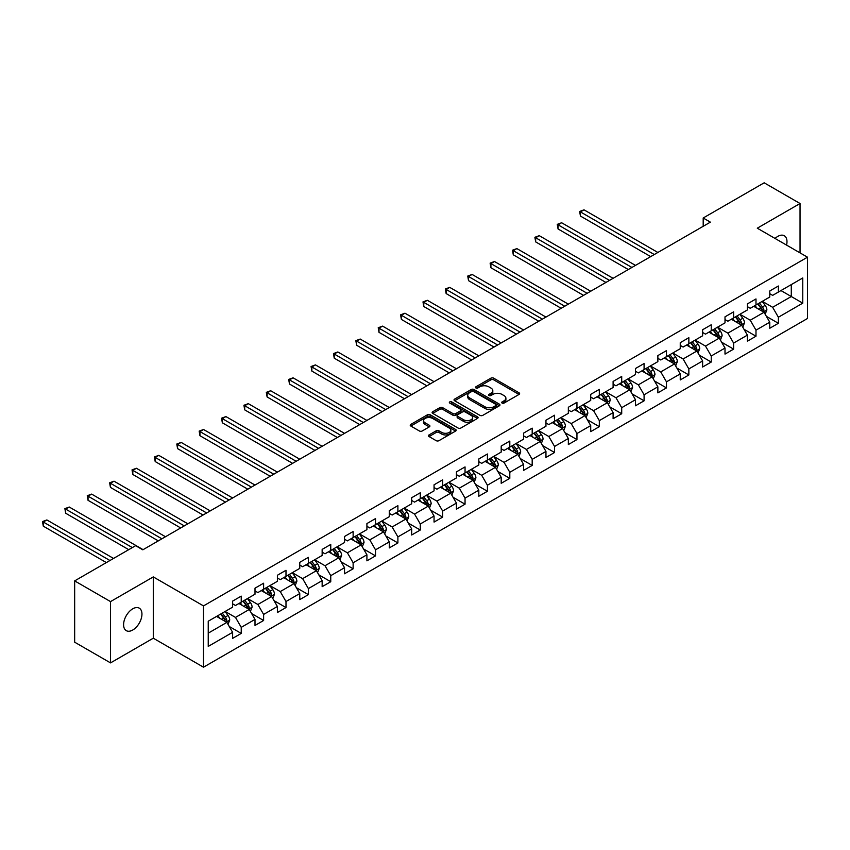 <?xml version="1.0" encoding="UTF-8"?>
<svg xmlns="http://www.w3.org/2000/svg" width="850" height="850" viewBox="0 0 850 850"><rect width="100%" height="100%" fill="white"/><g stroke="black" fill="none" stroke-linecap="round" stroke-linejoin="round"><path stroke-width="1.27" d="M502.095 403.07A1.392 0.807 0 0 0 504.071 403.07L519.031 394.432A1.987 1.147 0 0 0 519.616 393.624A1.987 1.147 0 0 0 519.031 392.806L493.68 378.176A1.987 1.147 0 0 0 490.864 378.176L475.904 386.814A1.392 0.807 0 0 0 475.501 387.377A1.392 0.807 0 0 0 475.904 387.951A1.392 0.807 0 0 0 477.881 387.951L479.814 386.835A6.375 3.676 0 0 1 488.824 386.835L490.939 388.057A6.375 3.676 0 0 1 492.798 390.649A6.375 3.676 0 0 1 490.939 393.252L489.005 394.379A1.392 0.807 0 0 0 488.591 394.942A1.392 0.807 0 0 0 489.005 395.516A1.392 0.807 0 0 0 490.971 395.516L492.904 394.389A6.375 3.676 0 0 1 501.925 394.389L504.029 395.611A6.375 3.676 0 0 1 505.899 398.214A6.375 3.676 0 0 1 504.029 400.817L502.095 401.933A1.392 0.807 0 0 0 501.691 402.507A1.392 0.807 0 0 0 502.095 403.07L502.095 401.933M132.77 630.009A12.984 7.501 120 0 0 141.249 618.566A12.984 7.501 120 0 0 139.262 608.154A12.984 7.501 120 0 0 132.77 608.802A12.984 7.501 120 0 0 124.291 620.245A12.984 7.501 120 0 0 126.278 630.647A12.984 7.501 120 0 0 132.77 630.009M786.569 245.097A12.984 7.501 120 0 0 784.295 235.748A12.984 7.501 120 0 0 777.803 236.396A12.984 7.501 120 0 0 775.062 238.457M429.048 434.924A1.987 1.147 0 0 0 428.464 435.742A1.987 1.147 0 0 0 429.048 436.549L436.156 440.661A1.987 1.147 0 0 0 438.972 440.661L455.589 431.067A1.987 1.147 0 0 0 456.174 430.249A1.987 1.147 0 0 0 455.589 429.441L430.238 414.8A1.987 1.147 0 0 0 427.422 414.8L410.805 424.394A1.987 1.147 0 0 0 410.221 425.212A1.987 1.147 0 0 0 410.805 426.02L419.401 430.982A1.987 1.147 0 0 0 422.216 430.982L429.324 426.87A1.987 1.147 0 0 0 429.909 426.062A1.987 1.147 0 0 0 429.324 425.244L425.064 422.79A5.323 3.071 0 0 1 423.502 420.612A5.323 3.071 0 0 1 426.796 417.775A5.323 3.071 0 0 1 432.597 418.444L449.289 428.071A5.323 3.071 0 0 1 450.851 430.249A5.323 3.071 0 0 1 447.557 433.086A5.323 3.071 0 0 1 441.756 432.427L438.972 430.822A1.987 1.147 0 0 0 436.156 430.822L429.048 434.924L429.048 436.549M153.287 576.906L110.532 601.598L74.662 580.89L74.662 642.186L110.532 662.894L153.287 638.201L203.501 667.197L203.501 605.901L153.287 576.906L153.287 638.201M800.041 252.875L800.041 203.511L757.286 228.193L807.5 257.189L203.501 605.901M800.041 203.511L764.171 182.803L703.194 218.004L703.194 226.291M74.662 580.89L135.639 545.679L142.811 549.822L710.377 222.148L703.194 218.004M479.953 415.374A1.987 1.147 0 0 0 482.768 415.374L499.386 405.779A1.987 1.147 0 0 0 499.97 404.961A1.987 1.147 0 0 0 499.386 404.154L474.034 389.513A1.987 1.147 0 0 0 471.219 389.513L454.601 399.107A1.987 1.147 0 0 0 454.017 399.925A1.987 1.147 0 0 0 454.601 400.733L479.953 415.374M450.298 403.378A1.392 0.807 0 0 1 451.722 403.569L477.466 418.434L460.87 428.017A1.987 1.147 0 0 1 458.054 428.017L432.703 413.376L432.703 411.751A1.987 1.147 0 0 0 432.119 412.569A1.987 1.147 0 0 0 432.703 413.376M432.703 411.751L439.822 407.649A1.987 1.147 0 0 1 442.638 407.649L452.912 413.578A1.987 1.147 0 0 0 455.728 413.578L460.445 410.858A1.987 1.147 0 0 0 461.029 410.051A1.987 1.147 0 0 0 460.445 409.233L449.746 403.049A1.392 0.807 0 0 1 449.342 402.486A1.392 0.807 0 0 1 450.203 401.742A1.392 0.807 0 0 1 451.722 401.912L477.487 416.797A1.987 1.147 0 0 1 478.072 417.605A1.987 1.147 0 0 1 477.487 418.423L477.487 416.797M203.501 667.197L807.5 318.484L807.5 257.189M229.256 626.482L241.23 633.399L241.23 627.353L255 619.406L255 625.451L263.617 620.479L263.617 614.433L277.387 606.486L277.387 612.531L285.993 607.559L285.993 601.513L299.763 593.555L299.763 599.611L308.38 594.639L308.38 588.593L322.15 580.635L322.15 586.681L330.756 581.719L330.756 575.673L344.526 567.715L344.526 573.761L353.132 568.799L353.132 562.742L366.913 554.795L366.913 560.841L375.519 555.868L375.519 549.822L389.289 541.875L389.289 547.921L397.896 542.948L397.896 536.903L411.676 528.955L411.676 535.001L420.283 530.028L420.283 523.983L434.053 516.035L434.053 522.081L442.659 517.108L442.659 511.062L456.429 503.104L456.429 509.161L465.046 504.188L465.046 498.142L478.816 490.184L478.816 496.23L487.422 491.268L487.422 485.223L501.192 477.264L501.192 483.31L509.809 478.348L509.809 472.292L523.579 464.344L523.579 470.39L532.185 465.418L532.185 459.372L545.955 451.424L545.955 457.47L554.561 452.498L554.561 446.452L568.342 438.504L568.342 444.55L576.948 439.578L576.948 433.532L590.718 425.584L590.718 431.63L599.324 426.658L599.324 420.612L613.105 412.654L613.105 418.71L621.711 413.737L621.711 407.692L635.481 399.734L635.481 405.779L644.088 400.817L644.088 394.772L657.868 386.814L657.868 392.859L666.474 387.897L666.474 381.841L680.244 373.894L680.244 379.939L688.851 374.967L688.851 368.921L702.621 360.974L702.621 367.019L711.237 362.047L711.237 356.001L725.008 348.054L725.008 354.099L733.614 349.127L733.614 343.081L747.384 335.134L747.384 341.179L755.99 336.207L755.99 330.161L769.771 322.203L769.771 328.259L778.377 323.287L778.377 317.241L802.761 303.152L802.761 277.971L791.286 284.601L791.286 296.533L802.761 303.152M241.23 633.399L232.624 638.371L232.624 632.326L208.239 646.404L208.239 621.222L232.624 607.144L232.624 601.099L241.23 596.126L241.23 602.172L255 594.224L255 588.179L263.617 583.206L263.617 589.252L277.387 581.304L277.387 575.259L285.993 570.286L285.993 576.332L299.763 568.384L299.763 562.328L308.38 557.366L308.38 563.412L322.15 555.454L322.15 549.408L330.756 544.446L330.756 550.492L344.526 542.534L344.526 536.488L353.132 531.516L353.132 537.561L366.913 529.614L366.913 523.568L375.519 518.596L375.519 524.641L389.289 516.694L389.289 510.648L397.896 505.676L397.896 511.721L411.676 503.774L411.676 497.728L420.283 492.756L420.283 498.801L434.053 490.854L434.053 484.808L442.659 479.836L442.659 485.881L456.429 477.934L456.429 471.877L465.046 466.916L465.046 472.961L478.816 465.003L478.816 458.957L487.422 453.996L487.422 460.041L501.192 452.083L501.192 446.038L509.809 441.065L509.809 447.111L523.579 439.163L523.579 433.118L532.185 428.145L532.185 434.191L545.955 426.243L545.955 420.197L554.561 415.225L554.561 421.271L568.342 413.323L568.342 407.277L576.948 402.305L576.948 408.351L590.718 400.403L590.718 394.358L599.324 389.385L599.324 395.431L613.105 387.473L613.105 381.427L621.711 376.465L621.711 382.511L635.481 374.553L635.481 368.507L644.088 363.534L644.088 369.591L657.868 361.632L657.868 355.587L666.474 350.614L666.474 356.66L680.244 348.712L680.244 342.667L688.851 337.694L688.851 343.74L702.621 335.793L702.621 329.747L711.237 324.774L711.237 330.82L725.008 322.873L725.008 316.827L733.614 311.854L733.614 317.9L747.384 309.953L747.384 303.907L755.99 298.934L755.99 304.98L769.771 297.022L769.771 290.976L778.377 286.014L778.377 292.06L802.761 277.971M238.935 603.5L249.262 609.461L235.492 617.419L225.165 611.447M232.624 603.829L235.492 605.487L241.23 602.172M235.492 617.419L241.23 627.353M249.262 609.461L255 619.406M261.322 590.58L271.649 596.541L257.879 604.499L247.541 598.528M255 590.909L257.879 592.567L263.617 589.252M257.879 604.499L263.617 614.433M271.649 596.541L277.387 606.486M283.698 577.66L294.026 583.621L280.256 591.568L269.928 585.607M277.387 577.989L280.256 579.647L285.993 576.332M280.256 591.568L285.993 601.513M294.026 583.621L299.763 593.555M306.074 564.74L316.413 570.701L302.632 578.648L292.304 572.688M299.763 565.069L302.632 566.727L308.38 563.412M302.632 578.648L308.38 588.593M316.413 570.701L322.15 580.635M328.461 551.809L338.789 557.781L325.019 565.728L314.691 559.768M322.15 552.149L325.019 553.796L330.756 550.492M325.019 565.728L330.756 575.673M338.789 557.781L344.526 567.715M350.837 538.889L361.176 544.861L347.395 552.808L337.067 546.847M344.526 539.219L347.395 540.876L353.132 537.561M347.395 552.808L353.132 562.742M361.176 544.861L366.913 554.795M373.224 525.969L383.552 531.93L369.782 539.888L359.454 533.917M366.913 526.299L369.782 527.956L375.519 524.641M369.782 539.888L375.519 549.822M383.552 531.93L389.289 541.875M395.601 513.049L405.928 519.01L392.158 526.968L381.831 520.997M389.289 513.379L392.158 515.036L397.896 511.721M392.158 526.968L397.896 536.903M405.928 519.01L411.676 528.955M417.987 500.129L428.315 506.09L414.545 514.048L404.207 508.077M411.676 500.459L414.545 502.116L420.283 498.801M414.545 514.048L420.283 523.983M428.315 506.09L434.053 516.035M440.364 487.209L450.691 493.17L436.921 501.118L426.594 495.157M434.053 487.539L436.921 489.196L442.659 485.881M436.921 501.118L442.659 511.062M450.691 493.17L456.429 503.104M462.751 474.289L473.078 480.25L459.308 488.197L448.97 482.237M456.429 474.619L459.308 476.276L465.046 472.961M459.308 488.197L465.046 498.142M473.078 480.25L478.816 490.184M485.127 461.359L495.454 467.33L481.684 475.277L471.357 469.317M478.816 461.699L481.684 463.346L487.422 460.041M481.684 475.277L487.422 485.223M495.454 467.33L501.192 477.264M507.503 448.439L517.841 454.41L504.061 462.358L493.733 456.397M501.192 448.768L504.061 450.426L509.809 447.111M504.061 462.358L509.809 472.292M517.841 454.41L523.579 464.344M529.89 435.519L540.217 441.479L526.447 449.438L516.12 443.466M523.579 435.848L526.447 437.506L532.185 434.191M526.447 449.438L532.185 459.372M540.217 441.479L545.955 451.424M552.266 422.599L562.604 428.559L548.824 436.517L538.496 430.546M545.955 422.928L548.824 424.586L554.561 421.271M548.824 436.517L554.561 446.452M562.604 428.559L568.342 438.504M574.653 409.679L584.981 415.639L571.211 423.587L560.883 417.626M568.342 410.008L571.211 411.666L576.948 408.351M571.211 423.587L576.948 433.532M584.981 415.639L590.718 425.584M597.029 396.759L607.357 402.719L593.587 410.667L583.259 404.706M590.718 397.088L593.587 398.746L599.324 395.431M593.587 410.667L599.324 420.612M607.357 402.719L613.105 412.654M619.416 383.828L629.744 389.799L615.974 397.747L605.636 391.786M613.105 384.168L615.974 385.826L621.711 382.511M615.974 397.747L621.711 407.692M629.744 389.799L635.481 399.734M641.793 370.908L652.12 376.879L638.35 384.827L628.023 378.866M635.481 371.248L638.35 372.895L644.088 369.591M638.35 384.827L644.088 394.772M652.12 376.879L657.868 386.814M664.179 357.988L674.507 363.949L660.737 371.907L650.399 365.946M657.868 358.317L660.737 359.975L666.474 356.66M660.737 371.907L666.474 381.841M674.507 363.949L680.244 373.894M686.556 345.068L696.883 351.029L683.113 358.987L672.786 353.016M680.244 345.397L683.113 347.055L688.851 343.74M683.113 358.987L688.851 368.921M696.883 351.029L702.621 360.974M708.942 332.148L719.27 338.109L705.489 346.067L695.162 340.096M702.621 332.478L705.489 334.135L711.237 330.82M705.489 346.067L711.237 356.001M719.27 338.109L725.008 348.054M731.319 319.228L741.646 325.189L727.876 333.136L717.549 327.176M725.008 319.558L727.876 321.215L733.614 317.9M727.876 333.136L733.614 343.081M741.646 325.189L747.384 335.134M753.695 306.308L764.033 312.269L750.253 320.216L739.925 314.256M747.384 306.638L750.253 308.295L755.99 304.98M750.253 320.216L755.99 330.161M764.033 312.269L769.771 322.203M780.959 290.562L791.286 296.533L772.639 307.296L762.312 301.336M769.771 293.717L772.639 295.375L778.377 292.06M772.639 307.296L778.377 317.241M110.532 601.598L110.532 662.894M208.239 633.154L226.886 622.381L216.559 616.42M226.886 622.381L232.624 632.326M766.392 316.37L778.377 323.287M744.016 329.29L755.99 336.207M721.639 342.21L733.614 349.127M699.253 355.13L711.237 362.047M676.876 368.05L688.851 374.967M654.489 380.981L666.474 387.897M632.113 393.901L644.088 400.817M609.726 406.821L621.711 413.737M587.35 419.741L599.324 426.658M564.963 432.661L576.948 439.578M542.587 445.581L554.561 452.498M520.211 458.501L532.185 465.418M497.824 471.431L509.809 478.348M475.447 484.351L487.422 491.268M453.061 497.271L465.046 504.188M430.684 510.191L442.659 517.108M408.297 523.111L420.283 530.028M385.921 536.031L397.896 542.948M363.534 548.951L375.519 555.868M341.158 561.882L353.132 568.799M318.771 574.802L330.756 581.719M296.395 587.722L308.38 594.639M274.019 600.642L285.993 607.559M251.632 613.562L263.617 620.479M502.658 403.272L504.029 402.475A6.375 3.676 0 0 0 505.899 399.872L505.899 398.214M492.798 390.649L492.798 392.307A6.375 3.676 0 0 1 490.939 394.91L489.558 395.707M518.999 394.453L493.68 379.833A1.987 1.147 0 0 0 490.864 379.833L476.457 388.152M499.386 404.154L499.386 405.779L474.034 391.17A1.987 1.147 0 0 0 471.219 391.17L454.633 400.754M495.869 405.535A1.392 0.807 0 0 0 496.272 404.961A1.392 0.807 0 0 0 495.869 404.398L473.62 391.553A1.392 0.807 0 0 0 471.644 391.553L469.604 392.732A6.375 3.676 0 0 0 467.734 395.324A6.375 3.676 0 0 0 469.604 397.928L484.808 406.714A6.375 3.676 0 0 0 493.829 406.714L495.869 405.535L495.869 407.192A1.392 0.807 0 0 0 496.272 406.619L496.272 404.961M467.734 395.324L467.734 396.982A6.375 3.676 0 0 0 469.604 399.585L469.604 397.928M495.869 407.192L493.829 408.372A6.375 3.676 0 0 1 484.808 408.372L469.604 399.585M432.735 413.397L439.822 409.307L439.822 407.649M461.029 410.051L461.029 411.697A1.987 1.147 0 0 1 460.445 412.516L455.728 415.236A1.987 1.147 0 0 1 452.912 415.236L442.638 409.307A1.987 1.147 0 0 0 439.822 409.307M463.579 419.741A5.323 3.071 0 0 0 469.391 420.41A5.323 3.071 0 0 0 472.674 417.562A5.323 3.071 0 0 0 471.112 415.395L465.237 411.995A1.987 1.147 0 0 0 462.421 411.995L457.704 414.715A1.987 1.147 0 0 0 457.119 415.533A1.987 1.147 0 0 0 457.704 416.351L463.579 419.741L463.579 421.398A5.323 3.071 0 0 0 469.391 422.067A5.323 3.071 0 0 0 472.674 419.22L472.674 417.562M457.119 415.533L457.119 417.191A1.987 1.147 0 0 0 457.704 417.998L457.704 416.351M463.579 421.398L457.704 417.998M450.851 430.249L450.851 431.906A5.323 3.071 0 0 1 447.557 434.743A5.323 3.071 0 0 1 441.756 434.084L438.972 432.48A1.987 1.147 0 0 0 436.156 432.48L429.069 436.571M423.502 420.612L423.502 422.269A5.323 3.071 0 0 0 425.064 424.447L425.064 422.79M429.303 426.891L425.064 424.447M455.568 431.078L430.238 416.457A1.987 1.147 0 0 0 427.422 416.457L410.837 426.041M765.159 314.234L766.87 309.931A5.376 3.103 -120 0 0 765.149 305.352L762.195 301.399M757.031 308.231L755.023 305.543M657.857 252.461L584.024 209.833L580.433 211.905L580.433 216.049L650.686 256.604M763.194 311.791L763.969 310.165A5.376 3.103 -120 0 0 762.429 306.924L759.464 302.972M758.115 303.748L761.409 308.136A2.741 1.583 60 0 1 761.898 308.964L763.969 310.165M757.743 303.971L760.707 307.923A5.376 3.103 60 0 1 762.248 311.153M580.433 216.049L579.647 211.448L654.277 254.532M579.647 211.448L584.024 209.833M742.783 327.154L744.483 322.851A5.376 3.103 -120 0 0 742.773 318.272L739.808 314.319M734.644 321.151L732.636 318.463M635.481 265.381L561.638 222.753L558.057 224.825L558.057 228.969L628.309 269.524M740.817 324.711L741.582 323.085A5.376 3.103 -120 0 0 740.042 319.844L737.088 315.892M735.739 316.678L739.022 321.056A2.741 1.583 60 0 1 739.521 321.895L741.582 323.085M735.367 316.891L738.321 320.843A5.376 3.103 60 0 1 739.861 324.073M558.057 228.969L557.26 224.368L631.89 267.452M557.26 224.368L561.638 222.753M720.396 340.074L722.107 335.771A5.376 3.103 -120 0 0 720.396 331.192L717.432 327.239M712.268 334.071L710.26 331.383M613.105 278.311L539.261 235.673L535.67 237.745L535.67 241.889L605.923 282.444M718.431 337.631L719.206 336.005A5.376 3.103 -120 0 0 717.666 332.775L714.701 328.822M713.362 329.598L716.646 333.976A2.741 1.583 60 0 1 717.145 334.815L719.206 336.005M712.98 329.811L715.944 333.763A5.376 3.103 60 0 1 717.485 336.993M535.67 241.889L534.884 237.288L609.514 280.383M534.884 237.288L539.261 235.673M698.02 352.994L699.731 348.691A5.376 3.103 -120 0 0 698.009 344.123L695.045 340.17M689.892 346.991L687.873 344.303M590.718 291.231L516.874 248.593L513.294 250.665L513.294 254.809L583.546 295.375M696.054 350.551L696.819 348.925A5.376 3.103 -120 0 0 695.289 345.695L692.325 341.743M690.976 342.518L694.259 346.906A2.741 1.583 60 0 1 694.758 347.735L696.819 348.925M690.604 342.731L693.568 346.683A5.376 3.103 60 0 1 695.098 349.924M513.294 254.809L512.497 250.208L587.138 293.303M512.497 250.208L516.874 248.593M675.644 365.914L677.344 361.622A5.376 3.103 -120 0 0 675.633 357.043L672.669 353.09M667.505 359.911L665.497 357.223M568.342 304.151L494.498 261.513L490.907 263.585L490.907 267.729L561.17 308.295M673.678 363.471L674.443 361.845A5.376 3.103 -120 0 0 672.903 358.615L669.938 354.663M668.599 355.438L671.883 359.826A2.741 1.583 60 0 1 672.382 360.655L674.443 361.845M668.217 355.651L671.181 359.603A5.376 3.103 60 0 1 672.722 362.844M490.907 267.729L490.121 263.128L564.751 306.223M490.121 263.128L494.498 261.513M653.257 378.834L654.968 374.542A5.376 3.103 -120 0 0 653.246 369.962L650.293 366.01M645.129 372.831L643.11 370.154M545.955 317.071L472.111 274.444L468.531 276.505L468.531 280.649L538.783 321.215M651.291 376.391L652.056 374.765A5.376 3.103 -120 0 0 650.526 371.535L647.562 367.582M646.213 368.358L649.496 372.746A2.741 1.583 60 0 1 649.995 373.575L652.056 374.765M645.841 368.581L648.805 372.534A5.376 3.103 60 0 1 650.335 375.764M468.531 280.649L467.744 276.059L542.374 319.143M467.744 276.059L472.111 274.444M630.881 391.765L632.581 387.462A5.376 3.103 -120 0 0 630.87 382.882L627.906 378.93M622.742 385.751L620.734 383.074M523.579 329.991L449.735 287.364L446.144 289.436L446.144 293.569L516.407 334.135M628.915 389.321L629.68 387.685A5.376 3.103 -120 0 0 628.139 384.455L625.186 380.502M623.836 381.278L627.119 385.666A2.741 1.583 60 0 1 627.619 386.495L629.68 387.685M623.454 381.501L626.418 385.454A5.376 3.103 60 0 1 627.959 388.684M446.144 293.569L445.358 288.979L519.987 332.063M445.358 288.979L449.735 287.364M608.494 404.685L610.204 400.382A5.376 3.103 -120 0 0 608.483 395.803L605.529 391.85M600.366 398.682L598.347 395.994M501.192 342.911L427.348 300.284L423.767 302.356L423.767 306.499L494.02 347.055M606.528 402.241L607.304 400.616A5.376 3.103 -120 0 0 605.763 397.375L602.799 393.422M601.449 394.198L604.732 398.586A2.741 1.583 60 0 1 605.232 399.415L607.304 400.616M601.077 394.421L604.042 398.374A5.376 3.103 60 0 1 605.582 401.604M423.767 306.499L422.981 301.899L497.611 344.983M422.981 301.899L427.348 300.284M586.117 417.605L587.817 413.302A5.376 3.103 -120 0 0 586.107 408.723L583.143 404.77M577.979 411.602L575.971 408.914M478.816 355.831L404.972 313.204L401.381 315.276L401.381 319.419L471.644 359.975M584.152 415.161L584.917 413.536A5.376 3.103 -120 0 0 583.376 410.295L580.423 406.342M579.073 407.129L582.356 411.506A2.741 1.583 60 0 1 582.856 412.346L584.917 413.536M578.701 407.341L581.655 411.294A5.376 3.103 60 0 1 583.196 414.524M401.381 319.419L400.594 314.819L475.224 357.903M400.594 314.819L404.972 313.204M563.731 430.525L565.441 426.222A5.376 3.103 -120 0 0 563.72 421.642L560.766 417.69M555.602 424.522L553.594 421.834M456.429 368.762L382.596 326.124L379.004 328.196L379.004 332.339L449.257 372.895M561.765 428.081L562.541 426.456A5.376 3.103 -120 0 0 561 423.226L558.036 419.273M556.686 420.049L559.98 424.426A2.741 1.583 60 0 1 560.469 425.266L562.541 426.456M556.314 420.261L559.279 424.214A5.376 3.103 60 0 1 560.819 427.444M379.004 332.339L378.218 327.739L452.848 370.834M378.218 327.739L382.596 326.124M541.354 443.445L543.054 439.152A5.376 3.103 -120 0 0 541.344 434.573L538.379 430.621M533.216 437.442L531.207 434.754M434.053 381.682L360.209 339.044L356.628 341.116L356.628 345.259L426.881 385.826M539.389 441.001L540.154 439.376A5.376 3.103 -120 0 0 538.613 436.146L535.659 432.193M534.31 432.969L537.593 437.357A2.741 1.583 60 0 1 538.092 438.186L540.154 439.376M533.938 433.181L536.892 437.134A5.376 3.103 60 0 1 538.433 440.374M356.628 345.259L355.831 340.659L430.461 383.754M355.831 340.659L360.209 339.044M518.967 456.365L520.678 452.072A5.376 3.103 -120 0 0 518.967 447.493L516.003 443.541M510.839 450.362L508.831 447.684M411.676 394.602L337.832 351.964L334.241 354.036L334.241 358.179L404.494 398.746M517.002 453.921L517.778 452.296A5.376 3.103 -120 0 0 516.237 449.066L513.273 445.113M511.923 445.889L515.217 450.277A2.741 1.583 60 0 1 515.716 451.106L517.778 452.296M511.551 446.101L514.516 450.054A5.376 3.103 60 0 1 516.056 453.294M334.241 358.179L333.455 353.579L408.085 396.674M333.455 353.579L337.832 351.964M496.591 469.285L498.302 464.993A5.376 3.103 -120 0 0 496.581 460.413L493.616 456.461M488.463 463.282L486.444 460.604M389.289 407.522L315.446 364.894L311.865 366.956L311.865 371.099L382.118 411.666M494.626 466.841L495.391 465.216A5.376 3.103 -120 0 0 493.861 461.986L490.896 458.033M489.547 458.809L492.83 463.197A2.741 1.583 60 0 1 493.329 464.026L495.391 465.216M489.175 459.032L492.129 462.984A5.376 3.103 60 0 1 493.669 466.214M311.865 371.099L311.068 366.509L385.709 409.594M311.068 366.509L315.446 364.894M474.204 482.216L475.915 477.913A5.376 3.103 -120 0 0 474.204 473.333L471.24 469.381M466.076 476.212L464.068 473.524M366.913 420.442L293.069 377.814L289.478 379.886L289.478 384.019L359.731 424.586M472.239 479.772L473.014 478.146A5.376 3.103 -120 0 0 471.474 474.906L468.509 470.953M467.171 471.729L470.454 476.117A2.741 1.583 60 0 1 470.953 476.946L473.014 478.146M466.788 471.952L469.752 475.904A5.376 3.103 60 0 1 471.293 479.134M289.478 384.019L288.692 379.429L363.322 422.514M288.692 379.429L293.069 377.814M451.828 495.136L453.539 490.832A5.376 3.103 -120 0 0 451.817 486.253L448.853 482.301M443.7 489.132L441.681 486.444M344.526 433.362L270.683 390.734L267.102 392.806L267.102 396.95L337.354 437.506M449.862 492.692L450.627 491.066A5.376 3.103 -120 0 0 449.098 487.826L446.133 483.873M444.784 484.649L448.067 489.037A2.741 1.583 60 0 1 448.566 489.866L450.627 491.066M444.412 484.872L447.376 488.824A5.376 3.103 60 0 1 448.906 492.054M267.102 396.95L266.305 392.349L340.946 435.434M266.305 392.349L270.683 390.734M429.452 508.056L431.152 503.752A5.376 3.103 -120 0 0 429.441 499.173L426.477 495.221M421.313 502.053L419.305 499.364M322.15 446.293L248.306 403.654L244.715 405.726L244.715 409.87L314.978 450.426M427.486 505.612L428.251 503.986A5.376 3.103 -120 0 0 426.711 500.746L423.746 496.793M422.408 497.579L425.691 501.957A2.741 1.583 60 0 1 426.19 502.796L428.251 503.986M422.025 497.792L424.989 501.744A5.376 3.103 60 0 1 426.53 504.974M244.715 409.87L243.929 405.269L318.559 448.354M243.929 405.269L248.306 403.654M407.065 520.976L408.776 516.673A5.376 3.103 -120 0 0 407.054 512.093L404.101 508.141M398.937 514.972L396.918 512.284M299.763 459.212L225.919 416.574L222.339 418.646L222.339 422.79L292.591 463.346M405.099 518.532L405.875 516.906A5.376 3.103 -120 0 0 404.334 513.676L401.37 509.724M400.021 510.499L403.304 514.877A2.741 1.583 60 0 1 403.803 515.716L405.875 516.906M399.649 510.712L402.613 514.664A5.376 3.103 60 0 1 404.154 517.905M222.339 422.79L221.553 418.189L296.183 461.284M221.553 418.189L225.919 416.574M384.689 533.896L386.389 529.603A5.376 3.103 -120 0 0 384.678 525.024L381.714 521.071M376.55 527.892L374.542 525.204M277.387 472.132L203.543 429.494L199.952 431.566L199.952 435.71L270.215 476.276M382.723 531.452L383.488 529.826A5.376 3.103 -120 0 0 381.947 526.596L378.994 522.644M377.644 523.419L380.928 527.808A2.741 1.583 60 0 1 381.427 528.636L383.488 529.826M377.272 523.632L380.226 527.584A5.376 3.103 60 0 1 381.767 530.825M199.952 435.71L199.166 431.109L273.796 474.204M199.166 431.109L203.543 429.494M362.302 546.816L364.013 542.523A5.376 3.103 -120 0 0 362.291 537.944L359.337 533.991M354.174 540.812L352.166 538.135M255 485.053L181.167 442.414L177.576 444.486L177.576 448.63L247.828 489.196M360.336 544.372L361.112 542.746A5.376 3.103 -120 0 0 359.571 539.516L356.607 535.564M355.257 536.339L358.551 540.727A2.741 1.583 60 0 1 359.04 541.556L361.112 542.746M354.886 536.552L357.85 540.504A5.376 3.103 60 0 1 359.391 543.745M177.576 448.63L176.789 444.029L251.419 487.124M176.789 444.029L181.167 442.414M339.926 559.736L341.626 555.443A5.376 3.103 -120 0 0 339.915 550.864L336.951 546.911M331.787 553.732L329.779 551.055M232.624 497.973L158.78 455.345L155.199 457.417L155.199 461.55L225.452 502.116M337.96 557.292L338.725 555.666A5.376 3.103 -120 0 0 337.184 552.436L334.231 548.484M332.881 549.259L336.164 553.648A2.741 1.583 60 0 1 336.664 554.476L338.725 555.666M332.509 549.482L335.463 553.435A5.376 3.103 60 0 1 337.004 556.665M155.199 461.55L154.403 456.96L229.032 500.044M154.403 456.96L158.78 455.345M317.539 572.666L319.249 568.363A5.376 3.103 -120 0 0 317.528 563.784L314.574 559.831M309.411 566.663L307.402 563.975M210.248 510.892L136.404 468.265L132.812 470.337L132.812 474.47L203.065 515.036M315.573 570.222L316.349 568.597A5.376 3.103 -120 0 0 314.808 565.356L311.844 561.404M310.494 562.179L313.788 566.567A2.741 1.583 60 0 1 314.277 567.396L316.349 568.597M310.123 562.403L313.087 566.355A5.376 3.103 60 0 1 314.627 569.585M132.812 474.47L132.026 469.88L206.656 512.964M132.026 469.88L136.404 468.265M295.163 585.586L296.873 581.283A5.376 3.103 -120 0 0 295.152 576.704L292.188 572.751M287.034 579.583L285.016 576.895M187.861 523.812L114.017 481.185L110.436 483.257L110.436 487.401L180.689 527.956M293.197 583.143L293.962 581.517A5.376 3.103 -120 0 0 292.421 578.276L289.467 574.324M288.118 575.099L291.401 579.487A2.741 1.583 60 0 1 291.901 580.327L293.962 581.517M287.746 575.322L290.7 579.275A5.376 3.103 60 0 1 292.241 582.505M110.436 487.401L109.639 482.8L184.269 525.884M109.639 482.8L114.017 481.185M272.776 598.506L274.486 594.203A5.376 3.103 -120 0 0 272.776 589.624L269.811 585.671M264.648 592.503L262.639 589.815M165.484 536.743L91.641 494.105L88.049 496.177L88.049 500.321L158.302 540.876M270.81 596.062L271.586 594.437A5.376 3.103 -120 0 0 270.045 591.196L267.081 587.244M265.742 588.03L269.025 592.407A2.741 1.583 60 0 1 269.524 593.247L271.586 594.437M265.359 588.242L268.324 592.195A5.376 3.103 60 0 1 269.864 595.425M88.049 500.321L87.263 495.72L161.893 538.804M87.263 495.72L91.641 494.105M250.399 611.426L252.11 607.123A5.376 3.103 -120 0 0 250.389 602.544L247.424 598.591M242.271 605.423L240.252 602.735M143.097 549.663L69.254 507.025L65.673 509.097L65.673 513.241L128.754 549.663M248.434 608.982L249.199 607.357A5.376 3.103 -120 0 0 247.669 604.127L244.704 600.174M243.355 600.95L246.638 605.338A2.741 1.583 60 0 1 247.137 606.167L249.199 607.357M242.983 601.162L245.947 605.115A5.376 3.103 60 0 1 247.477 608.356M65.673 513.241L64.876 508.64L132.334 547.591M64.876 508.64L69.254 507.025M228.023 624.346L229.723 620.054A5.376 3.103 -120 0 0 228.012 615.474L225.048 611.522M219.884 618.343L217.876 615.655M113.549 558.439L46.877 519.945L43.286 522.017L43.286 526.161L106.367 562.583M226.058 621.903L226.822 620.277A5.376 3.103 -120 0 0 225.282 617.047L222.317 613.094M220.979 613.87L224.262 618.258A2.741 1.583 60 0 1 224.761 619.087L226.822 620.277M220.596 614.082L223.561 618.035A5.376 3.103 60 0 1 225.101 621.276M43.286 526.161L42.5 521.56L109.958 560.511M42.5 521.56L46.877 519.945M504.029 402.475L504.029 400.817M489.005 395.516L489.005 394.379M490.939 394.91L490.939 393.252M475.904 387.951L475.904 386.814M490.864 379.833L490.864 378.176M493.68 379.833L493.68 378.176M519.031 394.432L519.031 392.806M454.601 400.733L454.601 399.107M471.219 391.17L471.219 389.513M474.034 391.17L474.034 389.513M484.808 408.372L484.808 406.714M493.829 408.372L493.829 406.714M442.638 409.307L442.638 407.649M452.912 415.236L452.912 413.578M455.728 415.236L455.728 413.578M460.445 412.516L460.445 410.858M451.722 403.569L451.722 401.912M436.156 432.48L436.156 430.822M438.972 432.48L438.972 430.822M441.756 434.084L441.756 432.427M429.324 426.87L429.324 425.244M410.805 426.02L410.805 424.394M427.422 416.457L427.422 414.8M430.238 416.457L430.238 414.8M455.589 431.067L455.589 429.441M763.502 311.961L766.838 310.038M762.429 306.924L765.149 305.352M758.604 309.134L760.707 307.923M741.115 324.881L744.451 322.957M740.042 319.844L742.773 318.272M736.217 322.054L738.321 320.843M718.739 337.801L722.075 335.877M717.666 332.775L720.396 331.192M713.841 334.974L715.944 333.763M696.352 350.731L699.688 348.797M695.289 345.695L698.009 344.123M691.464 347.905L693.568 346.683M673.976 363.651L677.312 361.717M672.903 358.615L675.633 357.043M669.077 360.825L671.181 359.603M651.589 376.571L654.925 374.648M650.526 371.535L653.246 369.962M646.701 373.745L648.805 372.534M629.213 389.491L632.549 387.568M628.139 384.455L630.87 382.882M624.314 386.665L626.418 385.454M606.836 402.411L610.162 400.488M605.763 397.375L608.483 395.803M601.938 399.585L604.042 398.374M584.449 415.331L587.786 413.408M583.376 410.295L586.107 408.723M579.551 412.505L581.655 411.294M562.073 428.251L565.409 426.328M561 423.226L563.72 421.642M557.175 425.425L559.279 424.214M539.686 441.182L543.023 439.248M538.613 436.146L541.344 434.573M534.788 438.356L536.892 437.134M517.31 454.102L520.646 452.168M516.237 449.066L518.967 447.493M512.412 451.276L514.516 450.054M494.923 467.022L498.259 465.099M493.861 461.986L496.581 460.413M490.036 464.196L492.129 462.984M472.547 479.942L475.883 478.019M471.474 474.906L474.204 473.333M467.649 477.116L469.752 475.904M450.16 492.862L453.496 490.939M449.098 487.826L451.817 486.253M445.272 490.036L447.376 488.824M427.784 505.782L431.12 503.859M426.711 500.746L429.441 499.173M422.886 502.956L424.989 501.744M405.408 518.702L408.733 516.779M404.334 513.676L407.054 512.093M400.509 515.876L402.613 514.664M383.021 531.633L386.357 529.699M381.947 526.596L384.678 525.024M378.123 528.806L380.226 527.584M360.644 544.553L363.981 542.619M359.571 539.516L362.291 537.944M355.746 541.726L357.85 540.504M338.257 557.472L341.594 555.549M337.184 552.436L339.915 550.864M333.359 554.646L335.463 553.435M315.881 570.393L319.217 568.469M314.808 565.356L317.528 563.784M310.983 567.566L313.087 566.355M293.494 583.312L296.831 581.389M292.421 578.276L295.152 576.704M288.607 580.486L290.7 579.275M271.118 596.232L274.454 594.309M270.045 591.196L272.776 589.624M266.22 593.406L268.324 592.195M248.731 609.153L252.067 607.229M247.669 604.127L250.389 602.544M243.844 606.326L245.947 605.115M226.355 622.083L229.691 620.149M225.282 617.047L228.012 615.474M221.457 619.257L223.561 618.035"/></g></svg>
